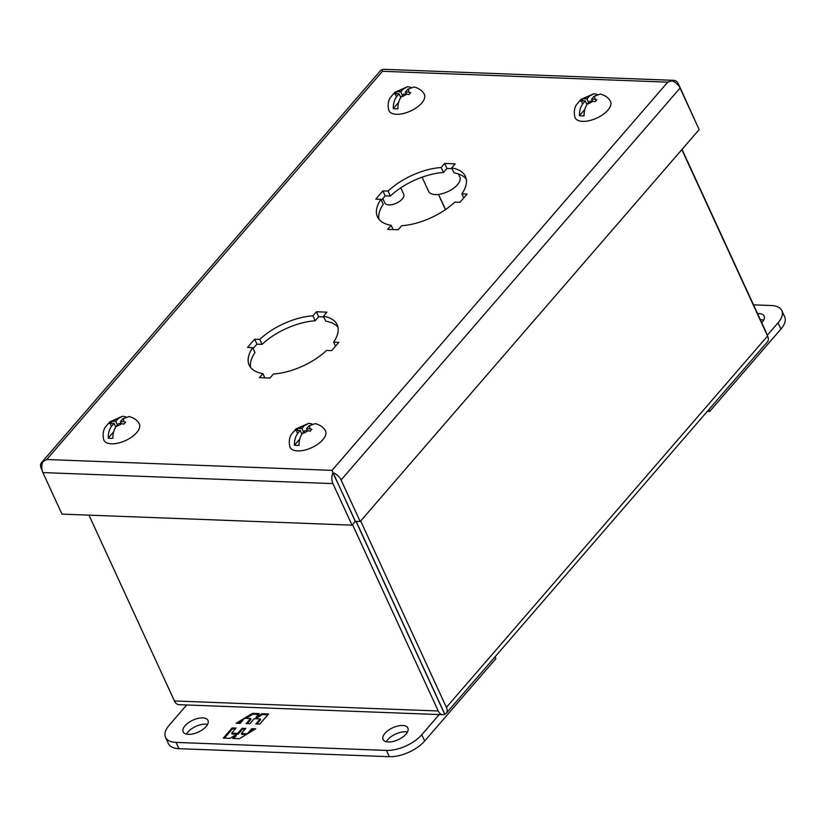 <?xml version="1.0" encoding="UTF-8"?>
<svg xmlns="http://www.w3.org/2000/svg" width="826" height="826" viewBox="0 0 826 826"><rect width="100%" height="100%" fill="white"/><g stroke="black" fill="none" stroke-linecap="round" stroke-linejoin="round"><path stroke-width="1.24" d="M308.986 425.875L306.57 428.673L309.471 428.787A6.959 3.345 155.3 0 0 308.986 425.875L315.243 423.604C319.93 424.863 323.265 427.156 325.238 430.47A19.504 9.365 155.3 0 1 318.475 443.686A19.504 9.365 155.3 0 1 297.628 450.913A19.504 9.365 155.3 0 1 289.874 446.732C288.14 439.411 290.835 435.25 291.279 434.476L295.935 428.921L308.728 423.335L311.918 423.883M299.776 439.009L294.428 445.183A17.625 8.456 -24.7 0 0 296.606 445.431A17.625 8.456 -24.7 0 0 299.053 445.369C298.971 440.588 300.096 436.613 302.44 433.444A6.959 3.345 155.3 0 0 307.757 430.759L304.856 430.645L302.44 433.444M294.428 445.183C294.335 440.434 295.46 436.458 297.814 433.268A6.959 3.345 155.3 0 1 297.339 430.367L295.357 430.676L297.071 428.694L299.043 428.384A6.959 3.345 155.3 0 1 304.36 425.7L308.728 423.335M309.471 428.787L311.805 429.252L310.091 431.234L307.757 430.759M306.57 428.673L307.53 430.749M303.607 432.101L301.944 428.498L304.36 425.7M299.043 428.384L301.944 428.498M297.071 428.694L297.845 430.387M297.814 433.268L300.23 430.47L297.339 430.367M300.23 430.47L301.934 434.166M302.295 433.64L301.676 433.619M466.225 179.015A48.404 23.231 -24.7 0 0 453.959 172.882L451.677 167.915A48.404 23.231 155.3 0 1 465.389 176.392A48.404 23.231 155.3 0 1 461.889 193.904L463.747 197.941M452.008 168.618L446.949 168.432L443.438 172.479A48.404 23.231 -24.7 0 0 390.357 196.061L385.184 195.865L381.375 200.264M461.889 193.904L467.062 194.1L459.937 202.339L454.765 202.143A48.404 23.231 155.3 0 1 401.684 225.725L398.173 229.773L387.652 229.38L391.163 225.322A48.404 23.231 155.3 0 1 377.451 216.846A48.404 23.231 155.3 0 1 380.941 199.334L383.233 204.301A48.404 23.231 -24.7 0 0 378.897 219.189M337.968 327.313A48.404 23.231 -24.7 0 0 325.702 321.18L323.42 316.213A48.404 23.231 155.3 0 1 337.132 324.69A48.404 23.231 155.3 0 1 333.632 342.201L335.49 346.239M323.751 316.916L318.681 316.73L315.181 320.777A48.404 23.231 -24.7 0 0 262.1 344.359L256.927 344.163L253.117 348.562M333.632 342.201L338.805 342.398L331.68 350.637L326.507 350.441A48.404 23.231 155.3 0 1 273.416 374.023L269.916 378.071L259.395 377.668L262.905 373.62A48.404 23.231 155.3 0 1 249.184 365.144A48.404 23.231 155.3 0 1 252.684 347.632L254.966 352.599A48.404 23.231 -24.7 0 0 250.639 367.487M336.182 479.854L332.94 472.802A9.396 5.988 92.2 0 0 332.93 483.613L352.031 525.15L355.283 521.392L334.293 475.332M391.163 225.322L393.114 229.587M380.941 199.334L375.778 199.138L382.903 190.899L385.184 195.865M382.903 190.899L388.075 191.095L390.357 196.061M388.075 191.095A48.404 23.231 155.3 0 1 441.156 167.513L443.438 172.479M441.156 167.513L444.656 163.465L446.949 168.432M444.656 163.465L455.178 163.868L451.677 167.915M262.905 373.62L264.857 377.885M252.684 347.632L247.521 347.436L254.645 339.197L256.927 344.163M254.645 339.197L259.808 339.393L262.1 344.359M259.808 339.393A48.404 23.231 155.3 0 1 312.899 315.811L315.181 320.777M312.899 315.811L316.399 311.763L318.681 316.73M316.399 311.763L326.92 312.166L323.42 316.213M355.397 521.34L333.043 472.761A9.396 5.668 40.9 0 1 341.086 479.989L360.188 521.526L355.397 521.34M341.086 479.989L680.056 88.062A9.396 5.668 40.9 0 0 672.013 80.834L671.992 80.783A9.396 5.988 -87.8 0 1 673.944 80.349A9.396 5.988 -87.8 0 1 678.487 84.066L697.412 125.81M332.94 472.802L332.011 470.366L46.7 459.514L42.859 461.713L46.7 459.514L382.459 71.304L381.932 69.745A9.396 5.988 -87.8 0 1 383.884 69.312L673.944 80.349M42.859 461.713A9.396 5.668 -139.1 0 0 41.434 462.715A9.396 5.668 -139.1 0 0 41.3 468.579L42.136 470.397M382.242 70.695L381.819 69.787A9.396 5.668 -139.1 0 0 380.404 70.788L41.434 462.715M352.031 525.15L61.971 514.113L42.869 472.575L332.93 483.613M42.88 461.775A9.396 5.988 92.2 0 0 42.869 472.575M680.056 88.062L699.157 129.599L360.188 521.526M672.013 80.834L667.759 82.156L671.992 80.783M381.819 69.787L382.459 71.304L667.759 82.156L332.011 470.366L333.043 472.761M382.841 198.581L384.864 202.989A10.377 4.987 -24.7 0 0 388.881 204.91A10.377 4.987 -24.7 0 0 399.722 201.255A10.377 4.987 -24.7 0 0 403.728 194.316L400.755 187.853M757.525 313.581A13.66 6.556 155.3 0 1 764.153 316.1A13.66 6.556 155.3 0 1 762.264 322.202A13.66 6.556 155.3 0 1 761.748 322.77M763.73 320.085A13.66 6.556 -24.7 0 0 760.405 319.848M753.508 304.856L771.257 305.527A27.31 13.113 155.3 0 1 781.819 310.597L784.7 316.864A27.31 13.113 155.3 0 1 780.921 329.078L709.668 411.462L707.335 411.379M781.819 310.597A27.31 13.113 155.3 0 1 778.04 322.811L767.24 335.294M709.668 411.462L708.832 409.644M122.826 418.792L120.4 421.59L123.301 421.694A6.959 3.345 155.3 0 0 122.826 418.792L129.073 416.521C133.76 417.78 137.095 420.073 139.067 423.387A19.504 9.365 155.3 0 1 132.315 436.603A19.504 9.365 155.3 0 1 111.469 443.83A19.504 9.365 155.3 0 1 103.704 439.649C101.98 432.328 104.665 428.167 105.108 427.393L109.765 421.838L122.568 416.252L125.748 416.8M113.606 431.926L108.258 438.1A17.625 8.456 -24.7 0 0 110.436 438.348A17.625 8.456 -24.7 0 0 112.894 438.276C112.801 433.505 113.926 429.53 116.27 426.361A6.959 3.345 155.3 0 0 121.587 423.676L118.696 423.562L116.27 426.361M108.258 438.1C108.165 433.351 109.29 429.375 111.644 426.185A6.959 3.345 155.3 0 1 111.169 423.284L109.197 423.583L110.901 421.611L112.883 421.301A6.959 3.345 155.3 0 1 118.19 418.617L122.568 416.252M123.301 421.694L125.635 422.169L123.921 424.151L121.587 423.676M120.4 421.59L121.36 423.666M117.437 425.018L115.774 421.415L118.19 418.617M112.883 421.301L115.774 421.415M110.901 421.611L111.686 423.294M111.644 426.185L114.06 423.387L111.169 423.284M114.06 423.387L115.764 427.083M116.125 426.557L115.516 426.536M405.989 734.138A13.66 6.556 155.3 0 1 393.083 741.469A13.66 6.556 155.3 0 1 383.058 739.446A13.66 6.556 155.3 0 1 384.947 733.343A13.66 6.556 155.3 0 1 397.853 726.013A13.66 6.556 155.3 0 1 407.879 728.036A13.66 6.556 155.3 0 1 405.989 734.138M407.455 732.022A13.66 6.556 -24.7 0 0 387.828 739.611A13.66 6.556 -24.7 0 0 386.361 741.727M206.108 726.539A13.66 6.556 155.3 0 1 193.191 733.86A13.66 6.556 155.3 0 1 183.176 731.836A13.66 6.556 155.3 0 1 185.065 725.734A13.66 6.556 155.3 0 1 197.972 718.403A13.66 6.556 155.3 0 1 207.987 720.427A13.66 6.556 155.3 0 1 206.108 726.539M207.574 724.412A13.66 6.556 -24.7 0 0 187.946 732.001A13.66 6.556 -24.7 0 0 186.469 734.118M495.073 656.804L495.91 658.621L424.657 741.015A27.31 13.113 155.3 0 1 389.356 756.688L178.953 748.676A27.31 13.113 155.3 0 1 168.39 743.617L165.51 737.35A27.31 13.113 155.3 0 1 169.278 725.135L186.717 704.97M439.205 714.573L421.766 734.737A27.31 13.113 155.3 0 1 386.475 750.421L176.072 742.409A27.31 13.113 155.3 0 1 165.51 737.35M232.116 727.923L223.33 738.083L229.979 738.341L235.947 734.717L232.726 738.444L239.437 738.692L255.73 728.821L251.754 728.666L247.356 733.746L241.368 733.519L245.766 728.439L242.07 728.295L237.681 733.374L231.693 733.147L236.091 728.067L232.116 727.923L232.519 728.79L235.369 728.893M259.777 724.123L268.574 713.963L261.914 713.716L255.946 717.329L259.168 713.602L252.457 713.354L236.174 723.225L240.139 723.38L244.537 718.3L250.526 718.527L246.127 723.607L249.824 723.752L254.212 718.672L260.2 718.899L255.812 723.979L259.777 724.123M224.445 738.124L232.519 728.79M237.681 733.374L238.084 734.252L232.096 734.025L231.693 733.147M238.084 734.252L242.472 729.172L242.07 728.295M242.472 729.172L245.054 729.265M246.251 734.562L241.77 734.386L241.368 733.519M249.524 732.579L252.157 729.534L251.754 728.666M252.157 729.534L254.398 729.626M233.841 738.485L236.35 735.584L235.947 734.717M261.914 713.716L262.317 714.583L267.851 714.789M256.927 724.02L260.603 719.766L260.2 718.899M247.242 723.648L250.928 719.394L250.526 718.527M237.898 723.297L242.772 720.334M246.045 718.352L252.859 714.222L252.457 713.354M252.859 714.222L258.455 714.438M262.317 714.583L256.349 718.197L255.946 717.329M767.571 336.006L446.391 707.366A9.396 5.668 40.9 0 1 446.257 713.241L767.437 341.871A9.396 5.668 -139.1 0 0 767.571 336.006L681.842 149.62M446.257 713.241A9.396 5.668 40.9 0 1 444.832 714.232L356.13 521.371M444.202 712.724L444.729 714.283A9.396 5.988 -87.8 0 1 442.777 714.707A9.396 5.988 -87.8 0 1 438.234 710.99L352.506 524.603M88.971 515.145L174.431 700.954A9.396 5.988 92.2 0 0 178.974 704.671L442.777 714.707M682.018 149.413L766.001 332.011A9.396 5.988 -87.8 0 1 766.745 334.189M446.391 707.366L360.663 520.979M355.996 521.371L444.729 714.283M438.43 194.43L445.431 209.639M438.554 194.42L445.524 209.577M441.92 707.758L441.476 707.232M594.008 96.322L591.592 99.12L594.483 99.234A6.959 3.345 155.3 0 0 594.008 96.322L600.265 94.061C604.952 95.32 608.277 97.602 610.259 100.927A19.504 9.365 155.3 0 1 603.496 114.143A19.504 9.365 155.3 0 1 582.65 121.37A19.504 9.365 155.3 0 1 574.896 117.189C573.161 109.858 575.856 105.697 576.29 104.933L580.957 99.368L593.749 93.792L596.94 94.329M584.798 109.455L579.449 115.64A17.625 8.456 -24.7 0 0 581.628 115.888A17.625 8.456 -24.7 0 0 584.075 115.816C583.982 111.045 585.118 107.07 587.462 103.9A6.959 3.345 155.3 0 0 592.779 101.216L589.878 101.102L587.462 103.9M579.449 115.64C579.346 110.88 580.482 106.915 582.826 103.725A6.959 3.345 155.3 0 1 582.351 100.813L580.379 101.123L582.093 99.151L584.065 98.841A6.959 3.345 155.3 0 1 589.382 96.146L593.749 93.792M594.483 99.234L596.816 99.709L595.112 101.681L592.779 101.216M591.592 99.12L592.541 101.206M588.618 102.558L586.966 98.944L589.382 96.146M584.065 98.841L586.966 98.944M582.093 99.151L582.867 100.834M582.826 103.725L585.252 100.927L582.351 100.813M585.252 100.927L586.945 104.623M587.317 104.097L586.697 104.076M422.065 177.187L428.591 191.384A17.212 8.26 -24.7 0 0 435.25 194.575A17.212 8.26 -24.7 0 0 453.216 188.504A17.212 8.26 -24.7 0 0 459.865 177.012L458.471 173.976M407.837 89.239L405.421 92.037L408.323 92.151A6.959 3.345 155.3 0 0 407.837 89.239L414.094 86.978C418.782 88.237 422.117 90.519 424.089 93.834A19.504 9.365 155.3 0 1 417.326 107.06A19.504 9.365 155.3 0 1 396.48 114.287A19.504 9.365 155.3 0 1 388.726 110.106C386.991 102.775 389.686 98.614 390.13 97.84L394.787 92.285L407.579 86.709L410.77 87.246M398.628 102.372L393.279 108.557A17.625 8.456 -24.7 0 0 395.458 108.805A17.625 8.456 -24.7 0 0 397.905 108.733C397.822 103.952 398.948 99.987 401.291 96.818A6.959 3.345 155.3 0 0 406.609 94.133L403.707 94.019L401.291 96.818M393.279 108.557C393.186 103.797 394.312 99.832 396.666 96.642A6.959 3.345 155.3 0 1 396.191 93.73L394.209 94.04L395.922 92.058L397.895 91.758A6.959 3.345 155.3 0 1 403.212 89.063L407.579 86.709M408.323 92.151L410.656 92.626L408.942 94.598L406.609 94.133M405.421 92.037L406.382 94.123M402.458 95.475L400.796 91.862L403.212 89.063M397.895 91.758L400.796 91.862M395.922 92.058L396.697 93.751M396.666 96.642L399.082 93.844L396.191 93.73M399.082 93.844L400.786 97.54M401.147 97.014L400.527 96.983M778.04 322.811L780.921 329.078M178.953 748.676L176.072 742.409M389.356 756.688L386.475 750.421M424.657 741.015L421.766 734.737M438.234 710.99L174.431 700.954"/></g></svg>

